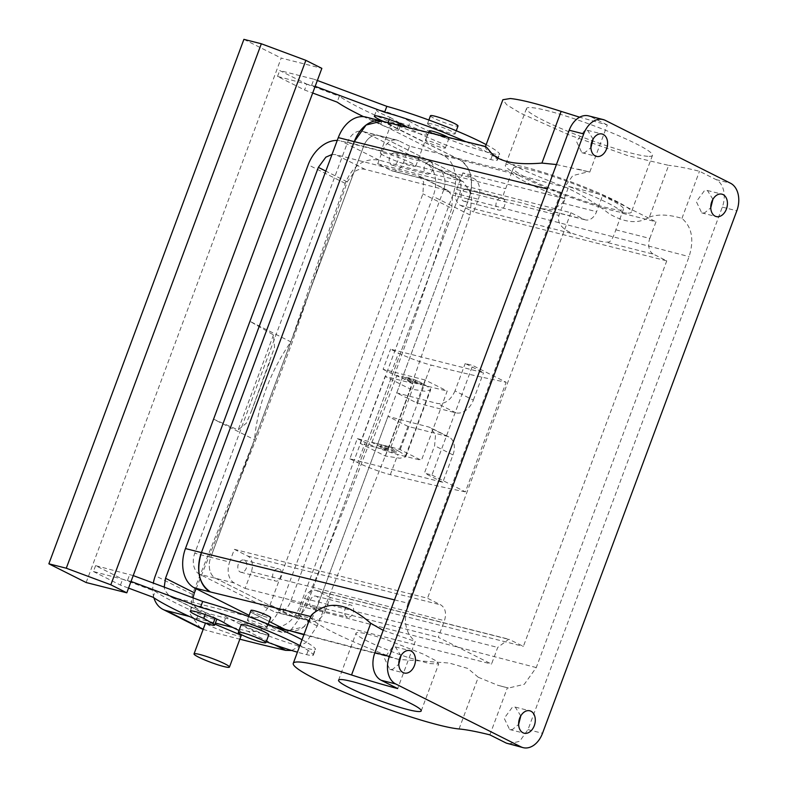<?xml version="1.0" encoding="UTF-8"?>
<svg xmlns="http://www.w3.org/2000/svg" width="787" height="787" viewBox="0 0 787 787"><rect width="100%" height="100%" fill="white"/><g stroke="black" fill="none" stroke-linecap="round" stroke-linejoin="round"><path stroke-width="0.59" stroke-dasharray="3.94 2.95" d="M628.056 213.12A67.21 7.339 -159.6 0 0 631.381 212.126A67.21 7.339 -159.6 0 0 579.96 185.26A67.21 7.339 -159.6 0 0 508.707 164.286A67.21 7.339 -159.6 0 0 505.382 165.27A67.21 7.339 -159.6 0 0 556.803 192.136A67.21 7.339 -159.6 0 0 628.056 213.12M516.164 167.336A58.809 6.414 -159.6 0 0 513.262 168.202A58.809 6.414 -159.6 0 0 558.249 191.703A58.809 6.414 -159.6 0 0 620.599 210.06A58.809 6.414 -159.6 0 0 623.501 209.194A58.809 6.414 -159.6 0 0 578.514 185.693A58.809 6.414 -159.6 0 0 516.164 167.336M649.157 156.367A67.21 7.339 -159.6 0 0 652.482 155.373A67.21 7.339 -159.6 0 0 601.061 128.507A67.21 7.339 -159.6 0 0 529.818 107.534A67.21 7.339 -159.6 0 0 526.493 108.517A67.21 7.339 -159.6 0 0 577.914 135.384A67.21 7.339 -159.6 0 0 649.157 156.367M623.501 209.194L622.045 213.11A58.809 6.414 -159.6 0 1 622.015 213.188L615.827 229.824C613.348 237.438 610.968 241.511 608.715 242.012L606.088 242.189L653.436 254.181L666.756 260.871L473.597 211.969L478.329 199.249L443.475 190.424L290.649 601.376A16.802 11.775 -75.8 0 1 275.873 612.316A16.802 11.775 -75.8 0 1 274.171 611.676L199.603 574.244A16.802 11.775 -75.8 0 1 194.773 553.231L347.608 142.28A16.802 11.775 -75.8 0 1 362.384 131.34A16.802 11.775 -75.8 0 1 364.086 131.98L438.644 169.421A16.802 11.775 -75.8 0 1 443.475 190.424M622.045 213.11A58.809 6.414 -159.6 0 0 568.755 186.45L562.567 203.085L553.005 209.706L541.102 208.653L536.852 207.424L584.2 219.416L570.89 212.726L377.73 163.824L391.05 170.513A12.602 8.834 104.2 0 0 392.32 170.986A12.602 8.834 104.2 0 0 403.406 162.781L409.594 146.146L511.835 172.038A58.809 6.414 -159.6 0 0 511.806 172.117A58.809 6.414 -159.6 0 0 565.096 198.777L558.908 215.412C556.035 225.958 568.135 232.342 575.897 234.546A58.809 6.414 -159.6 0 0 606.088 242.189M511.835 172.038L505.647 188.673C502.716 195.629 502.263 199.16 504.29 199.288L392.32 170.986M504.29 199.288L506.661 199.78A58.809 6.414 -159.6 0 1 536.852 207.424M485.658 146.539L485.353 146.874A92.413 10.083 20.4 0 0 566.522 187.621C582.714 195.314 596.89 204 609.04 213.671C625.094 222.987 638.552 224.118 649.423 217.074L668.655 165.368L628.006 155.708L569.709 135.157L520.473 113.141L506.789 104.838L502.863 99.733M556.419 164.552L589.778 172.097L607.298 124.985L579.655 117.194M607.298 124.985L590.811 116.702A22.056 15.455 -75.8 0 0 588.578 115.876M508.599 743.971L519.656 741.295L527.988 729.618L722.309 207.119A22.056 15.455 104.2 0 0 715.973 179.554L699.476 171.271C686.353 168.015 676.082 166.047 668.655 165.368M409.594 146.146L398.94 140.804A16.802 11.775 -75.8 0 0 397.238 140.165L378.36 135.384A16.802 11.775 -75.8 0 1 380.062 136.023L454.62 173.465A16.802 11.775 -75.8 0 1 459.451 194.468L306.615 605.419A16.802 11.775 -75.8 0 1 291.839 616.359A16.802 11.775 -75.8 0 1 290.147 615.729L215.579 578.288A16.802 11.775 -75.8 0 1 210.749 557.285L194.773 553.231M565.096 198.777L462.854 172.894L473.499 178.246A16.802 11.775 -75.8 0 1 478.329 199.249M462.854 172.894L456.667 189.529A12.602 8.834 104.2 0 0 460.287 205.279L473.597 211.969M615.827 229.824L649.816 238.431A12.602 8.834 104.2 0 0 653.436 254.181M649.816 238.431L656.004 221.796L622.015 213.188M568.755 186.45L602.744 195.048L656.004 221.796M584.2 219.416A12.602 8.834 104.2 0 0 585.479 219.888A12.602 8.834 104.2 0 0 596.556 211.683L602.744 195.048M394.523 599.891L408.079 603.216L560.915 192.264L572.779 175.619L588.509 171.723L589.778 172.097M408.079 603.216C402.875 620.176 405.256 632.925 415.221 641.464L397.701 688.576M400.947 655.738L395.438 646.953L392.605 646.944L384.381 658.119L389.772 669.343L392.605 669.353L398.793 664.238M593.073 139.112L587.574 130.327L584.741 130.317L576.517 141.493L581.898 152.727L584.731 152.737L590.919 147.612M489.878 734.861L507.399 687.749L508.441 688.064L497.905 685.31L507.399 687.749M649.423 217.074C658.099 214.025 668.95 214.467 681.955 218.383C691.921 226.922 694.301 239.671 689.097 256.631L536.262 667.583L524.29 684.306L508.441 688.064M681.955 218.383L699.476 171.271M520.778 715.904L515.278 707.12L512.445 707.11L504.221 718.295L509.602 729.519L512.435 729.529L518.623 724.414M712.914 199.278L707.405 190.493L704.572 190.484L696.347 201.669L701.738 212.893L704.572 212.903L710.759 207.788M377.73 163.824L382.462 151.104A16.802 11.775 -75.8 0 1 397.238 140.165M393.716 165.191A6.306 4.417 -75.8 0 1 392.172 165.191A6.306 4.417 -75.8 0 1 389.231 159.063A6.306 4.417 -75.8 0 1 393.716 152.973A6.306 4.417 -75.8 0 1 395.271 152.973A6.306 4.417 -75.8 0 1 398.202 159.102A6.306 4.417 -75.8 0 1 393.716 165.191M382.462 151.104L363.584 146.333A16.802 11.775 -75.8 0 1 378.36 135.384A16.802 11.775 -75.8 0 1 380.062 136.023L454.62 173.465A16.802 11.775 -75.8 0 1 459.451 194.468L306.615 605.419A16.802 11.775 -75.8 0 1 291.839 616.359A16.802 11.775 -75.8 0 1 290.147 615.729L215.579 578.288A16.802 11.775 -75.8 0 1 210.749 557.285L363.584 146.333L210.749 557.285L229.637 562.056L234.359 549.336L427.518 598.238L440.828 604.928C445.422 608.056 446.632 613.309 444.458 620.677L438.27 637.313L491.531 664.061L497.718 647.426L508.796 639.221L523.385 646.383L666.756 260.871M381.862 121.109L459.706 159.761A31.51 22.085 -75.8 0 1 468.777 199.15C474.217 180.715 471.197 167.582 459.706 159.761L443.74 155.718A31.51 22.085 -75.8 0 1 452.8 195.097L299.965 606.049A31.51 22.085 -75.8 0 1 272.263 626.57A31.51 22.085 -75.8 0 1 269.075 625.38L249.135 615.365M399.452 449.288L407.961 426.397L447.173 436.323A16.802 11.844 -63.3 0 1 448.895 436.962A16.802 11.844 -63.3 0 1 452.968 454.916L442.786 482.313L349.831 458.782L357.328 438.625L399.452 449.288L421.438 460.326L447.203 391.05L425.206 380.013L416.697 402.905L396.727 392.88L468.777 199.15L452.8 195.097M407.961 426.397L387.991 416.362L428.453 426.918L430.233 427.587L435.526 434.768L434.621 445.708L424.439 473.105L431.935 475.053L472.682 365.473L506.139 382.266A630.121 68.754 20.4 0 1 431.079 365.079A25.204 2.754 20.4 0 1 398.507 353.068L390.588 349.192L483.533 372.723L465.196 363.515L472.682 365.473M536.262 667.583L315.941 610.102L387.991 416.362M288.396 630.653A31.51 22.085 -75.8 0 0 315.941 610.102L303.969 626.826L288.121 630.584M250.374 612.011L269.262 621.494L250.374 612.011M465.619 201.295A6.306 4.417 -75.8 0 1 464.074 201.295A6.306 4.417 -75.8 0 1 461.133 195.166A6.306 4.417 -75.8 0 1 465.619 189.067A6.306 4.417 -75.8 0 1 467.163 189.077A6.306 4.417 -75.8 0 1 470.105 195.196A6.306 4.417 -75.8 0 1 465.619 201.295M290.649 601.376L325.503 610.2L330.235 597.481L523.385 646.383M570.89 212.726L427.518 598.238M444.832 148.163A10.506 1.141 -159.6 0 0 445.344 148.015A10.506 1.141 -159.6 0 0 437.316 143.814A10.506 1.141 -159.6 0 0 426.18 140.539A10.506 1.141 -159.6 0 0 425.659 140.696A10.506 1.141 -159.6 0 0 433.696 144.887A10.506 1.141 -159.6 0 0 444.832 148.163M310.737 616.339L310.688 616.526A92.413 10.083 -159.6 0 0 391.857 657.283L304.038 634.371M383.19 630.348L415.221 641.464M459.057 728.969L478.28 677.263L497.905 685.31M478.28 677.263L467.803 668.438L449.259 663.048L398.507 659.378L391.857 657.283M416.697 402.905L455.909 412.841A16.802 11.844 -63.3 0 0 473.351 400.121L455.004 390.913L465.196 363.515M455.004 390.913C450.754 400.239 444.812 404.41 437.188 403.436L396.727 392.88M428.571 161.797A6.306 4.417 104.2 0 0 424.095 167.897A6.306 4.417 104.2 0 0 427.026 174.016A6.306 4.417 104.2 0 0 428.571 174.016A6.306 4.417 104.2 0 0 433.057 167.926A6.306 4.417 104.2 0 0 430.125 161.797A6.306 4.417 104.2 0 0 428.571 161.797M473.351 400.121L483.533 372.723M425.206 380.013L383.092 369.349L390.588 349.192M383.092 369.349L391.011 373.225A25.204 2.754 -159.6 0 0 423.583 385.237A630.121 68.754 -159.6 0 0 447.203 391.05M408.03 378.98A8.401 0.915 -159.6 0 0 419.166 383.121A8.401 0.915 -159.6 0 0 421.714 383.377A8.401 0.915 -159.6 0 0 419.648 381.921A8.401 0.915 -159.6 0 0 408.512 377.77A8.401 0.915 -159.6 0 0 405.964 377.524A8.401 0.915 -159.6 0 0 408.03 378.98M431.935 475.053L465.383 491.855L506.139 382.266M465.383 491.855A630.121 68.754 20.4 0 1 390.322 474.669A25.204 2.754 20.4 0 1 357.76 462.648L365.257 442.501A25.204 2.754 20.4 0 0 397.819 454.512A630.121 68.754 20.4 0 0 421.438 460.326M357.328 438.625L365.257 442.501M382.266 448.256A8.401 0.915 20.4 0 1 380.2 446.79A8.401 0.915 20.4 0 1 382.748 447.046A8.401 0.915 20.4 0 1 393.884 451.197A8.401 0.915 20.4 0 1 395.95 452.653A8.401 0.915 20.4 0 1 393.402 452.397A8.401 0.915 20.4 0 1 382.266 448.256M250.994 610.348A10.506 1.141 -159.6 0 0 259.031 614.549A10.506 1.141 -159.6 0 0 270.167 617.825A10.506 1.141 -159.6 0 0 270.679 617.677M234.359 549.336L247.679 556.025A12.602 8.834 104.2 0 1 251.299 571.775L245.111 588.41L234.457 583.069A16.802 11.775 -75.8 0 1 229.637 562.056M330.235 597.481L316.915 590.791A12.602 8.834 -75.8 0 0 315.646 590.319A12.602 8.834 -75.8 0 0 304.559 598.523L298.371 615.159L491.531 664.061M298.371 615.159L309.025 620.5L274.171 611.676M245.111 588.41L438.27 637.313M325.503 610.2A16.802 11.775 -75.8 0 1 310.727 621.14A16.802 11.775 -75.8 0 1 309.025 620.5M500.473 197.891A6.306 4.417 104.2 0 0 495.987 203.99A6.306 4.417 104.2 0 0 498.928 210.119A6.306 4.417 104.2 0 0 500.473 210.119A6.306 4.417 104.2 0 0 504.959 204.02A6.306 4.417 104.2 0 0 502.017 197.901A6.306 4.417 104.2 0 0 500.473 197.891M314.249 596.113A6.306 4.417 -75.8 0 1 315.794 596.113A6.306 4.417 -75.8 0 1 318.725 602.242A6.306 4.417 -75.8 0 1 314.239 608.341A6.306 4.417 -75.8 0 1 312.695 608.331A6.306 4.417 -75.8 0 1 309.763 602.212A6.306 4.417 -75.8 0 1 314.249 596.113M242.347 572.238A6.306 4.417 -75.8 0 1 240.792 572.228A6.306 4.417 -75.8 0 1 237.861 566.109A6.306 4.417 -75.8 0 1 242.347 560.01A6.306 4.417 -75.8 0 1 243.891 560.01A6.306 4.417 -75.8 0 1 246.823 566.138A6.306 4.417 -75.8 0 1 242.347 572.238M429.299 130.908A10.506 1.141 -159.6 0 0 437.336 135.108A10.506 1.141 -159.6 0 0 448.472 138.384A10.506 1.141 -159.6 0 0 448.983 138.227A10.506 1.141 -159.6 0 0 448.078 137.332M387.44 639.959L423.524 654.204L435.093 660.313L438.693 663.953L429.407 663.579L407.272 657.194A44.111 4.811 20.4 0 1 356.009 633.201A44.111 4.811 20.4 0 1 387.44 639.959M442.786 482.313L424.439 473.105M349.831 458.782L357.76 462.648M419.225 383.053A8.401 0.915 20.4 0 1 421.291 384.509A8.401 0.915 20.4 0 1 416.126 383.495A8.401 0.915 20.4 0 1 407.607 380.111L405.541 378.655L410.706 379.668L419.225 383.053M382.689 447.114A8.401 0.915 20.4 0 1 380.623 445.658A8.401 0.915 20.4 0 1 385.787 446.672A8.401 0.915 20.4 0 1 394.307 450.056A8.401 0.915 20.4 0 1 396.373 451.512A8.401 0.915 20.4 0 1 391.208 450.498A8.401 0.915 20.4 0 1 382.689 447.114M259.562 625.852A10.506 1.141 -159.6 0 0 266.527 627.613A10.506 1.141 -159.6 0 0 267.049 627.455A10.506 1.141 -159.6 0 0 254.84 621.74A10.506 1.141 -159.6 0 0 247.875 619.979A10.506 1.141 -159.6 0 0 247.354 620.136A10.506 1.141 -159.6 0 0 259.562 625.852M349.094 617.165A6.306 4.417 104.2 0 0 353.579 611.066A6.306 4.417 104.2 0 0 350.648 604.937A6.306 4.417 104.2 0 0 349.103 604.937A6.306 4.417 104.2 0 0 344.617 611.037A6.306 4.417 104.2 0 0 347.549 617.156A6.306 4.417 104.2 0 0 349.094 617.165M277.201 568.834A6.306 4.417 104.2 0 0 272.715 574.933A6.306 4.417 104.2 0 0 275.657 581.052A6.306 4.417 104.2 0 0 277.201 581.062A6.306 4.417 104.2 0 0 281.687 574.963A6.306 4.417 104.2 0 0 278.746 568.834A6.306 4.417 104.2 0 0 277.201 568.834M315.164 86.354L277.536 76.418L304.579 89.993L312.685 93.014M388.109 122.644L387.883 123.244L397.199 128.704A12.602 1.377 20.4 0 1 398.734 130.052A12.602 1.377 20.4 0 1 392.398 128.96A12.602 1.377 20.4 0 1 380.583 124.562A117.627 12.838 20.4 0 1 363.574 116.673M387.883 123.244A18.908 2.066 20.4 0 1 383.948 121.621M407.981 127.504A18.908 2.066 20.4 0 1 408.03 127.543L410.214 121.67A18.908 2.066 20.4 0 0 398.488 116.191A18.908 2.066 20.4 0 0 376.55 110.2A18.908 2.066 20.4 0 0 390.067 117.371L389.29 119.457M465.658 141.64A75.611 8.254 20.4 0 1 497.295 159.535A25.204 2.754 20.4 0 1 497.453 160.076A25.204 2.754 20.4 0 1 490.763 159.545A54.608 5.962 20.4 0 1 408.03 127.543M291.702 650.485L306.143 642.408L317.269 625.95L385.237 455.988A3774.216 2645.382 104.2 0 0 410.155 388.985L385.099 376.402L412.693 383.387L387.775 450.39L371.946 442.451L390.824 447.232L399.462 451.561A3723.356 2609.741 104.2 0 0 424.39 384.558L415.743 380.219L396.864 375.448L412.693 383.387M200.685 628.331L190.356 614.608L192.372 594.323L254.476 439.726C257.861 404.695 269.99 372.084 290.865 341.883L345.198 183.371C352.724 165.604 364.007 157.843 379.049 160.115A621.71 67.839 -159.6 0 0 421.478 171.3A621.71 67.839 -159.6 0 0 460.375 180.705L463.317 181.758L471.816 194.468L470.095 214.999L410.155 388.985L424.862 391.228L430.666 389.831L430.558 388.621L424.39 384.558M387.775 450.39L360.18 443.406L385.237 455.988L399.914 458.231L405.748 456.844L405.63 455.624L399.462 451.561M133.219 575.582L95.601 565.646L122.634 579.222L155.187 591.342A117.627 12.838 20.4 0 0 198.639 613.801A12.602 1.377 20.4 0 0 210.454 618.198A12.602 1.377 20.4 0 0 216.789 619.28M302.041 639.733A75.611 8.254 20.4 0 1 315.361 648.763A25.204 2.754 20.4 0 1 315.518 649.305A25.204 2.754 20.4 0 1 308.819 648.773A54.608 5.962 20.4 0 1 226.085 616.772A18.908 2.066 20.4 0 0 214.359 611.292A18.908 2.066 20.4 0 0 192.431 605.292A18.908 2.066 20.4 0 0 205.938 612.473L215.254 617.933A12.602 1.377 20.4 0 1 216.75 619.064M86.147 582.528L281.185 58.071L321.853 68.361M131.035 581.455L93.417 571.519L95.601 565.646M127.592 580.167L129.776 574.303M311.721 85.075L313.905 79.202L279.719 70.545L306.763 84.12L304.579 89.993M277.536 76.418L279.719 70.545M306.763 84.12L339.315 96.24L337.131 102.113M400.908 124.179A12.602 1.377 20.4 0 1 394.582 123.097A12.602 1.377 20.4 0 1 382.767 118.699A117.627 12.838 20.4 0 1 339.315 96.24M399.225 123.264L399.383 122.831A12.602 1.377 20.4 0 1 400.868 123.962M399.383 122.831L390.067 117.371M486.169 144.631A75.611 8.254 20.4 0 1 499.479 153.662A25.204 2.754 20.4 0 1 499.637 154.203A25.204 2.754 20.4 0 1 492.947 153.672A54.608 5.962 20.4 0 1 410.214 121.67M317.348 80.481L313.905 79.202M360.18 443.406L385.099 376.402M371.946 442.451L396.864 375.448M390.824 447.232A3709.731 2600.189 104.2 0 0 415.743 380.219M317.269 625.95L280.241 607.357L433.076 196.406A31.51 22.203 -63.3 0 0 425.433 162.732A31.51 22.203 -63.3 0 0 422.206 161.542L340.879 140.942A31.51 22.203 116.7 0 0 337.23 140.44M299.857 645.606A75.611 8.254 20.4 0 1 313.177 654.636A25.204 2.754 20.4 0 1 313.334 655.168A25.204 2.754 20.4 0 1 306.635 654.646A54.608 5.962 20.4 0 1 297.407 652.187M266.222 641.72A54.608 5.962 20.4 0 1 239.032 630.476M205.161 614.558L205.938 612.473M153.003 597.215L155.187 591.342M93.417 571.519L120.45 585.095L128.556 588.115M120.45 585.095L122.634 579.222M243.901 39.35L281.185 58.071M268.8 634.794A14.707 1.604 20.4 0 1 268.072 635.011A14.707 1.604 20.4 0 1 252.489 630.417A14.707 1.604 20.4 0 1 241.235 624.544M428.276 123.352A14.707 1.604 20.4 0 1 443.858 127.947A14.707 1.604 20.4 0 1 455.112 133.82A14.707 1.604 20.4 0 1 454.384 134.036A14.707 1.604 20.4 0 1 438.792 129.452A14.707 1.604 20.4 0 1 427.548 123.569A14.707 1.604 20.4 0 1 428.276 123.352M153.918 597.825A31.51 22.203 116.7 0 1 153.337 583.069M189.411 616.477L215.382 623.058M232.677 627.436L247.541 631.194A31.51 22.203 116.7 0 0 280.241 607.357M332.006 154.488L335.783 154.645L418.832 175.875L423.622 181.905L422.904 193.828L270.079 604.78L262.553 614.991C259.159 617.411 255.854 618.238 252.637 617.5L248.712 616.506M247.866 616.29L171.31 596.91L169.589 596.271L164.798 590.24L164.198 587.112M430.459 115.748A14.707 1.604 -159.6 0 0 441.704 121.621A14.707 1.604 -159.6 0 0 457.296 126.215A14.707 1.604 -159.6 0 0 458.014 125.999M203.144 629.393L204.384 629.777A621.71 67.839 -159.6 0 0 239.838 639.182M380.839 153.74A18.908 2.066 -159.6 0 0 399.835 162.378A18.908 2.066 -159.6 0 0 415.772 166.126A18.908 2.066 -159.6 0 0 415.27 165.319A18.908 2.066 -159.6 0 0 396.274 156.692A18.908 2.066 -159.6 0 0 380.337 152.944A18.908 2.066 -159.6 0 0 380.839 153.74M240.606 634.981C247.148 640.106 210.591 627.81 206.174 623.402L205.673 622.606L214.969 624.17M269.725 362.03L251.899 409.938L274.535 347.362L273.492 334.918L249.951 321.342L290.865 341.883M251.899 409.938L246.341 423.17L238.146 429.938L213.562 419.186L254.476 439.726M196.091 588.735L257.379 435.909L292.046 342.679L347.205 181.856L354.652 171.605C358.183 169.254 361.695 168.516 365.178 169.402L448.069 190.552L452.407 196.357L451.777 208.329L422.904 193.828M193.002 597.835L193.582 604.701L198.836 610.948L243.173 622.871L282.031 632.256C284.953 632.866 288.052 631.922 291.347 629.443L298.942 619.28C355.39 485.058 406.338 348.07 451.777 208.329M426.918 134.006A18.908 2.066 20.4 0 1 427.42 134.813A18.908 2.066 20.4 0 1 411.483 131.065A18.908 2.066 20.4 0 1 392.477 122.428A18.908 2.066 20.4 0 1 391.975 121.631A18.908 2.066 20.4 0 1 407.912 125.379A18.908 2.066 20.4 0 1 426.918 134.006M299.965 606.049L315.941 610.102L468.777 199.15L689.097 256.631M382.128 121.178A31.51 22.085 -75.8 0 1 385.148 122.319L459.716 159.761L566.522 187.621M347.608 142.28L363.584 146.333A16.802 11.775 -75.8 0 1 378.36 135.384L362.384 131.34M365.994 117.086A31.51 22.085 -75.8 0 1 369.182 118.276L443.74 155.718M605.331 120.381L590.811 116.702M715.973 179.554L730.493 183.223M391.05 170.513L506.661 199.78M403.406 162.781L505.647 188.673M364.086 131.98L398.94 140.804M438.644 169.421L473.499 178.246M456.667 189.529L558.908 215.412M460.287 205.279L575.897 234.546M562.567 203.085L596.556 211.683M722.309 207.119L736.829 210.798M485.353 146.874L385.168 122.329M560.915 192.264L547.349 188.939M527.988 729.618L542.518 733.287M455.909 412.841L437.188 403.436M423.583 385.237L431.079 365.079M390.322 474.669L397.819 454.512M447.173 436.323L428.453 426.918M234.457 583.069L199.603 574.244M316.915 590.791L510.074 639.693M304.559 598.523L497.718 647.426M251.299 571.775L444.458 620.677M247.679 556.025L440.828 604.928M452.968 454.916L434.621 445.708M391.011 373.225L398.507 353.068M380.583 124.562L382.767 118.699M397.199 128.704L398.507 125.192M490.763 159.545L492.947 153.672M497.295 159.535L499.479 153.662M405.63 455.624A3739.165 2620.818 104.2 0 0 430.558 388.621M385.404 456.027A3774.177 2645.353 104.2 0 0 410.322 389.024M470.095 214.999L433.076 196.406M313.177 654.636L315.361 648.763M306.635 654.646L308.819 648.773M223.901 622.635L226.085 616.772M196.455 619.664L198.639 613.801M460.375 180.705L422.206 161.542M274.594 644.779L247.541 631.194M379.049 160.115L340.879 140.942M204.384 629.777L203.223 629.187M273.492 334.918L238.146 429.938M192.372 594.323L155.344 575.74M345.198 183.371L308.179 164.788M347.205 181.856L325.828 171.113M365.178 169.402L335.783 154.645M446.504 189.992L417.11 175.235M298.942 619.28L270.079 604.78M282.031 632.256L252.637 617.5M200.705 611.666L171.31 596.91M273.896 626.6L269.075 625.38M385.148 122.319L369.182 118.276M652.482 155.373L631.381 212.126M526.493 108.517L505.382 165.27M513.262 168.202L511.806 172.117M541.102 208.653L585.479 219.888M588.509 171.723L577.284 168.979M389.772 669.353L404.292 673.023M395.438 646.953L409.968 650.623M581.898 152.727L596.428 156.397M587.574 130.327L602.094 134.006M515.278 707.12L529.799 710.799M509.602 729.519L524.132 733.199M707.405 190.493L721.935 194.173M701.738 212.893L716.259 216.573M398.507 659.378L303.91 634.696M392.172 165.191L427.026 174.016M395.271 152.973L430.125 161.797M310.727 621.14L275.873 612.316M464.074 201.295L498.928 210.119M467.163 189.077L502.017 197.901M315.646 590.319L508.796 639.221M448.983 138.227L445.344 148.015M428.679 132.58L425.659 140.696M421.232 710.917L438.693 663.953M338.548 680.165L356.009 633.201M448.895 436.962L430.233 427.587M421.291 384.509L421.714 383.377M405.541 378.655L405.964 377.524M380.2 446.79L380.623 445.658M395.95 452.653L396.373 451.512M248.672 616.595L247.354 620.136M268.239 624.248L267.049 627.455M315.794 596.113L350.648 604.937M312.695 608.331L347.549 617.156M240.792 572.228L275.657 581.052M243.891 560.01L278.746 568.834M398.734 130.052L400.367 125.645M374.376 116.063L376.55 110.2M497.453 160.076L499.637 154.203M405.748 456.844L430.666 389.831M313.334 655.168L315.518 649.305M190.247 611.165L192.431 605.292M463.307 181.758L425.433 162.732M456.253 130.75L455.112 133.82M428.866 120.037L427.548 123.569M448.069 190.552L418.832 175.875M198.836 610.948L169.589 596.271M415.772 166.126L427.42 134.813M380.337 152.944L391.975 121.631M205.466 623.166L205.673 622.606M276.129 627.544L272.263 626.57"/><path stroke-width="1.18" d="M485.481 146.49L502.863 99.733L510.32 98.523C520.837 99.585 537.777 103.874 561.141 111.39L579.655 117.194M730.493 183.223L605.331 120.381A22.056 15.455 -75.8 0 0 603.098 119.545L588.578 115.876A22.056 15.455 -75.8 0 0 569.188 130.229L374.868 652.728A22.056 15.455 -75.8 0 0 381.213 680.293L395.733 683.972L520.896 746.814A22.056 15.455 104.2 0 0 523.119 747.65A22.056 15.455 104.2 0 0 542.518 733.287L736.829 210.798A22.056 15.455 104.2 0 0 730.493 183.223M556.419 164.552L541.918 163.086C515.052 165.27 497.896 161.561 490.449 151.95C487.202 147.769 485.5 146.067 485.353 146.874M523.119 747.65L506.366 743.144L489.878 734.861A147.031 16.045 20.4 0 0 459.057 728.969A92.413 10.083 20.4 0 1 360.112 698.748A92.413 10.083 20.4 0 1 293.266 663.323A92.413 10.083 20.4 0 1 300.723 662.113A92.413 10.083 20.4 0 1 351.543 674.98A147.031 16.045 20.4 0 0 397.701 688.576L381.213 680.293M398.793 664.238L400.947 655.738M590.919 147.612L593.073 139.112M395.733 683.972A22.056 15.455 104.2 0 1 389.398 656.407L583.708 133.908A22.056 15.455 -75.8 0 1 603.098 119.545M526.965 733.209A11.549 8.096 104.2 0 0 535.18 722.023A11.549 8.096 104.2 0 0 529.799 710.799A11.549 8.096 104.2 0 0 526.965 710.789A11.549 8.096 104.2 0 0 518.741 721.974A11.549 8.096 104.2 0 0 524.132 733.199A11.549 8.096 104.2 0 0 526.965 733.209M719.092 216.582A11.549 8.096 104.2 0 0 727.316 205.397A11.549 8.096 104.2 0 0 721.935 194.173A11.549 8.096 104.2 0 0 719.102 194.163A11.549 8.096 104.2 0 0 710.877 205.348A11.549 8.096 104.2 0 0 716.259 216.573A11.549 8.096 104.2 0 0 719.092 216.582M407.125 673.033A11.549 8.096 104.2 0 0 415.349 661.857A11.549 8.096 104.2 0 0 409.968 650.623A11.549 8.096 104.2 0 0 407.135 650.623A11.549 8.096 104.2 0 0 398.911 661.798A11.549 8.096 104.2 0 0 404.292 673.023A11.549 8.096 104.2 0 0 407.125 673.033M599.261 156.406A11.549 8.096 104.2 0 0 607.485 145.231A11.549 8.096 104.2 0 0 602.094 134.006A11.549 8.096 104.2 0 0 599.261 133.997A11.549 8.096 104.2 0 0 591.037 145.172A11.549 8.096 104.2 0 0 596.428 156.397A11.549 8.096 104.2 0 0 599.261 156.406M518.623 724.414L520.778 715.904M710.759 207.788L712.914 199.278M547.349 188.939L354.268 141.65L201.433 552.602C195.983 571.028 199.013 584.161 210.503 591.991L210.483 591.981A31.51 22.085 -75.8 0 1 201.433 552.602L394.523 599.891M249.135 615.365L194.517 587.938A31.51 22.085 -75.8 0 1 185.457 548.559L201.433 552.602L354.268 141.65L366.122 125.005L381.862 121.109L485.658 146.539M303.91 634.696L285.042 629.413L269.262 621.494L285.042 629.413L273.896 626.6M369.969 686.923A44.111 4.811 20.4 0 1 421.232 710.917A44.111 4.811 20.4 0 1 389.811 704.158A44.111 4.811 20.4 0 1 338.548 680.165A44.111 4.811 20.4 0 1 369.969 686.923M351.543 674.98L370.766 623.284C351.1 606.128 334.377 601.268 320.594 608.685C314.544 612.03 311.239 614.637 310.688 616.526L210.503 591.991M370.766 623.284L383.19 630.348M268.239 624.248L270.679 617.677A10.506 1.141 -159.6 0 0 262.651 613.476A10.506 1.141 -159.6 0 0 251.515 610.2A10.506 1.141 -159.6 0 0 250.994 610.348L248.672 616.595M448.078 137.332A10.506 1.141 -159.6 0 0 438.615 133.151A10.506 1.141 -159.6 0 0 429.82 130.75A10.506 1.141 -159.6 0 0 429.299 130.908L428.679 132.58M312.685 93.014L337.131 102.113A117.627 12.838 20.4 0 0 363.574 116.673M383.948 121.621A18.908 2.066 20.4 0 1 374.376 116.063A18.908 2.066 20.4 0 1 396.304 122.064A18.908 2.066 20.4 0 1 407.981 127.504M315.164 86.354L384.636 112.216A75.611 8.254 20.4 0 1 465.658 141.64M131.035 581.455L200.508 607.318L202.692 601.445L133.219 575.582M202.692 601.445A75.611 8.254 20.4 0 1 302.041 639.733M216.75 619.064A12.602 1.377 20.4 0 1 216.789 619.28L214.605 625.144A12.602 1.377 20.4 0 1 208.27 624.061A12.602 1.377 20.4 0 1 196.455 619.664A117.627 12.838 20.4 0 1 153.003 597.215L128.556 588.115M126.805 592.818L321.853 68.361L305.868 60.343L261.333 43.767L243.901 39.35L48.863 563.807L86.147 582.528L126.805 592.818L110.829 584.8L305.868 60.343M400.868 123.962A12.602 1.377 20.4 0 1 400.908 124.179L400.367 125.645M389.29 119.457L388.109 122.644M384.636 112.216L386.82 106.343A75.611 8.254 20.4 0 1 486.169 144.631M386.82 106.343L317.348 80.481M200.508 607.318A75.611 8.254 20.4 0 1 299.857 645.606M297.407 652.187A54.608 5.962 20.4 0 1 266.222 641.72M239.032 630.476A54.608 5.962 20.4 0 1 223.901 622.635A18.908 2.066 20.4 0 0 212.175 617.165A18.908 2.066 20.4 0 0 190.247 611.165A18.908 2.066 20.4 0 0 203.754 618.346L205.161 614.558M214.605 625.144A12.602 1.377 20.4 0 0 213.07 623.806L203.754 618.346M110.829 584.8L66.285 568.214L48.863 563.807M238.323 632.374L241.235 624.544A14.707 1.604 20.4 0 1 241.963 624.327A14.707 1.604 20.4 0 1 257.546 628.911A14.707 1.604 20.4 0 1 268.8 634.794L265.888 642.625A14.707 1.604 -159.6 0 0 254.644 636.742A14.707 1.604 -159.6 0 0 239.051 632.158A14.707 1.604 -159.6 0 0 238.323 632.374A14.707 1.604 -159.6 0 0 249.577 638.247A14.707 1.604 -159.6 0 0 265.16 642.831A14.707 1.604 -159.6 0 0 265.888 642.625M239.838 639.182A621.71 67.839 -159.6 0 0 246.813 640.952A621.71 67.839 -159.6 0 0 285.711 650.367L274.594 644.779M291.702 650.485L285.711 650.367M337.23 140.44A31.51 22.203 116.7 0 0 308.179 164.788L155.344 575.74A31.51 22.203 116.7 0 0 153.337 583.069M203.223 629.187L166.214 610.604A31.51 22.203 116.7 0 1 162.988 609.404A31.51 22.203 116.7 0 1 153.918 597.825M166.214 610.604L189.411 616.477M215.382 623.058L232.677 627.436M164.198 587.112L165.516 578.307L318.342 167.356L325.867 157.154L332.006 154.488M248.712 616.506L247.866 616.29M66.285 568.214L261.333 43.767M456.253 130.75L458.014 125.999A14.707 1.604 -159.6 0 0 446.77 120.116A14.707 1.604 -159.6 0 0 431.187 115.532A14.707 1.604 -159.6 0 0 430.459 115.748L428.866 120.037M200.685 628.331L203.144 629.393M214.969 624.17L240.606 634.981L241.107 635.778L229.46 667.091A18.908 2.066 20.4 0 1 213.523 663.343A18.908 2.066 20.4 0 1 194.527 654.715A18.908 2.066 20.4 0 1 194.025 653.908A18.908 2.066 20.4 0 1 209.962 657.657A18.908 2.066 20.4 0 1 228.958 666.294A18.908 2.066 20.4 0 1 229.46 667.091M196.091 588.735L194.379 592.808L165.516 578.307M193.002 597.835L194.379 592.808M288.396 630.653A31.51 22.085 -75.8 0 1 288.239 630.613A31.51 22.085 -75.8 0 1 285.051 629.423L304.038 634.371M185.457 548.559L338.292 137.607L354.268 141.65A31.51 22.085 -75.8 0 1 381.97 121.139A31.51 22.085 -75.8 0 1 382.128 121.178M338.292 137.607A31.51 22.085 -75.8 0 1 365.994 117.086L381.97 121.139M541.918 163.086L561.141 111.39M583.708 133.908L569.188 130.229M506.366 743.144L520.896 746.814M389.398 656.407L374.868 652.728M398.507 125.192L399.225 123.264M213.07 623.806L215.097 618.356M325.828 171.113L318.342 167.356M210.483 591.981L194.517 587.938M293.266 663.323L310.737 616.339M200.872 628.429L162.988 609.404M194.025 653.908L205.466 623.166M288.239 630.613L276.129 627.544"/></g></svg>
